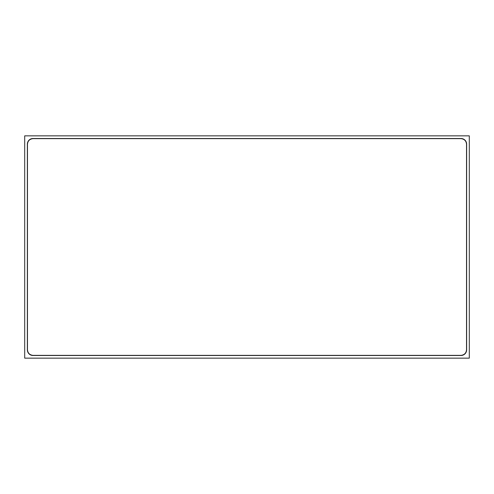 <?xml version="1.0" encoding="UTF-8"?>
<svg xmlns="http://www.w3.org/2000/svg" width="494" height="494" viewBox="0 0 494 494"><rect width="100%" height="100%" fill="white"/><g stroke="black" fill="none" stroke-linecap="round" stroke-linejoin="round"><path stroke-width="0.74" d="M24.7 135.85L24.7 358.15L469.3 358.15L469.3 135.85L24.7 135.85M33.012 355.489A5.644 5.644 0 0 1 27.361 349.838L27.361 144.162A5.644 5.644 0 0 1 33.012 138.511L460.988 138.511A5.644 5.644 0 0 1 466.639 144.162L466.639 349.838A5.644 5.644 0 0 1 460.988 355.489L33.012 355.489M32.931 355.365L461.069 355.365C464.428 354.914 466.243 353.037 466.521 349.727L466.521 144.273C466.25 140.975 464.434 139.092 461.069 138.635L32.931 138.635C29.572 139.086 27.757 140.963 27.479 144.273L27.479 349.727C27.75 353.025 29.566 354.908 32.931 355.365A5.644 5.644 0 0 0 33.123 355.371L460.877 355.371A5.644 5.644 0 0 0 461.069 355.365M461.069 138.635A5.644 5.644 0 0 0 460.877 138.629L33.123 138.629A5.644 5.644 0 0 0 32.931 138.635"/></g></svg>
